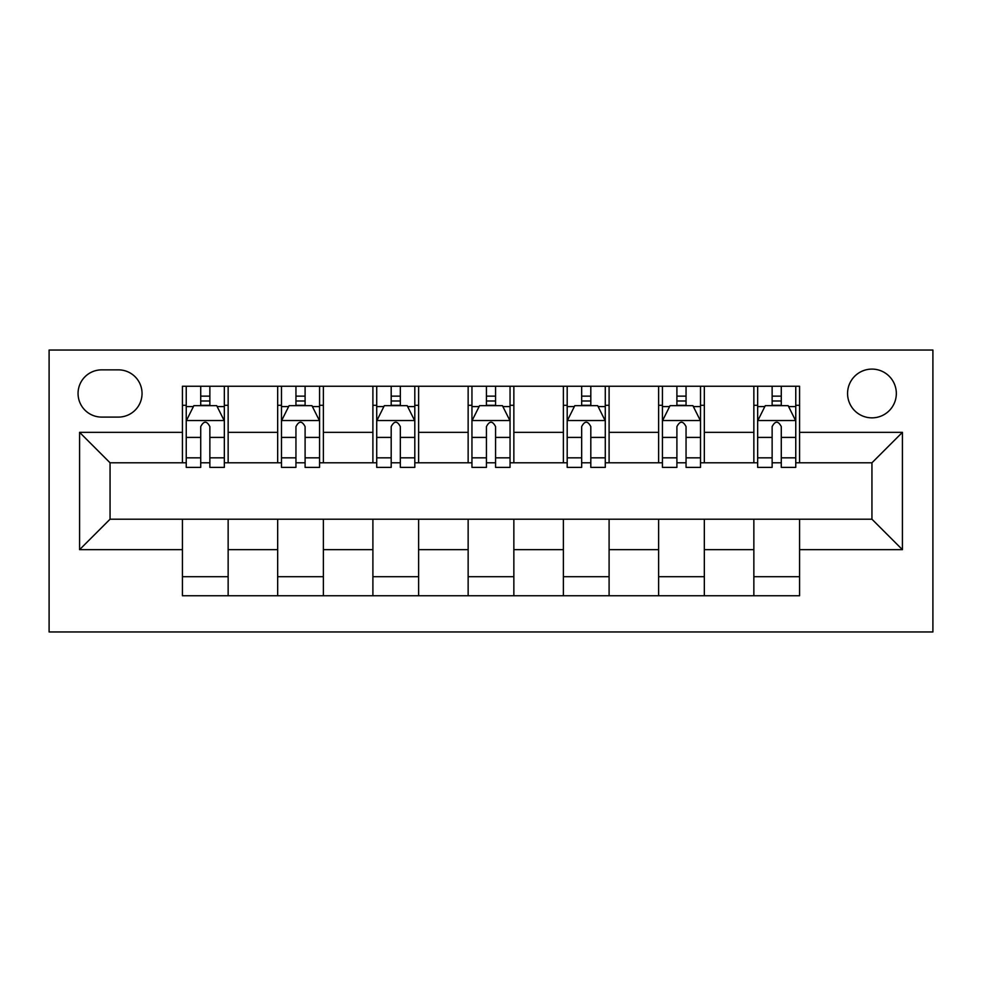<?xml version="1.0" encoding="UTF-8"?>
<svg xmlns="http://www.w3.org/2000/svg" width="982" height="982" viewBox="0 0 982 982"><rect width="100%" height="100%" fill="white"/><g stroke="black" fill="none" stroke-linecap="round" stroke-linejoin="round"><path stroke-width="1.47" d="M871.942 369.097A24.378 24.378 0 0 0 847.564 393.475A24.378 24.378 0 0 0 871.942 417.853A24.378 24.378 0 0 0 896.333 393.475A24.378 24.378 0 0 0 871.942 369.097M49.1 631.954L932.9 631.954L932.9 350.046L49.1 350.046L49.1 631.954M101.674 417.092L118.429 417.092A23.617 23.617 0 0 0 142.046 393.475A23.617 23.617 0 0 0 118.429 369.858L101.674 369.858A23.617 23.617 0 0 0 78.057 393.475A23.617 23.617 0 0 0 101.674 417.092M182.431 549.662L79.579 549.662L79.579 432.338L182.431 432.338L182.431 462.804L110.058 462.804L110.058 519.196L182.431 519.196L182.431 595.755L799.569 595.755L799.569 519.196L871.942 519.196L871.942 462.804L799.569 462.804L799.569 432.338L902.421 432.338L902.421 549.662L799.569 549.662M799.569 432.338L799.569 386.245L182.431 386.245L182.431 432.338M753.857 386.245L753.857 462.804L757.662 462.804M772.134 462.804L781.279 462.804M795.764 462.804L799.569 462.804M753.857 462.804L700.522 462.804M658.615 386.245L658.615 462.804L662.433 462.804M676.905 462.804L686.05 462.804M658.615 462.804L605.28 462.804M563.386 386.245L563.386 462.804L567.191 462.804M581.663 462.804L590.808 462.804M563.386 462.804L510.051 462.804M468.144 386.245L468.144 462.804L471.949 462.804M486.434 462.804L495.566 462.804M468.144 462.804L414.809 462.804M372.902 386.245L372.902 462.804L376.72 462.804M391.192 462.804L400.337 462.804M372.902 462.804L319.567 462.804M277.673 386.245L277.673 462.804L281.478 462.804M295.95 462.804L305.095 462.804M277.673 462.804L224.338 462.804M182.431 462.804L186.236 462.804M200.721 462.804L209.866 462.804M182.431 519.196L228.143 519.196L228.143 595.755M799.569 519.196L228.143 519.196M228.143 386.245L228.143 462.804M182.431 405.284L186.236 405.284M200.721 405.284L209.866 405.284M224.338 405.284L228.143 405.284M182.431 576.716L228.143 576.716M277.673 519.196L277.673 595.755M323.385 386.245L323.385 462.804M277.673 405.284L281.478 405.284M295.95 405.284L305.095 405.284M319.567 405.284L323.385 405.284M323.385 519.196L323.385 595.755M277.673 576.716L323.385 576.716M372.902 519.196L372.902 595.755M418.614 519.196L418.614 595.755M372.902 576.716L418.614 576.716M418.614 386.245L418.614 462.804M372.902 405.284L376.72 405.284M391.192 405.284L400.337 405.284M414.809 405.284L418.614 405.284M468.144 519.196L468.144 595.755M513.856 519.196L513.856 595.755M468.144 576.716L513.856 576.716M513.856 386.245L513.856 462.804M468.144 405.284L471.949 405.284M486.434 405.284L495.566 405.284M510.051 405.284L513.856 405.284M563.386 519.196L563.386 595.755M609.098 519.196L609.098 595.755M563.386 576.716L609.098 576.716M609.098 386.245L609.098 462.804M563.386 405.284L567.191 405.284M581.663 405.284L590.808 405.284M605.28 405.284L609.098 405.284M658.615 519.196L658.615 595.755M704.327 519.196L704.327 595.755M658.615 576.716L704.327 576.716M704.327 386.245L704.327 462.804M658.615 405.284L662.433 405.284M676.905 405.284L686.05 405.284M700.522 405.284L704.327 405.284M753.857 519.196L753.857 595.755M753.857 576.716L799.569 576.716M753.857 405.284L757.662 405.284M772.134 405.284L781.279 405.284M795.764 405.284L799.569 405.284M110.058 462.804L79.579 432.338M110.058 519.196L79.579 549.662M902.421 432.338L871.942 462.804M902.421 549.662L871.942 519.196M209.866 396.139L200.721 396.139M224.338 457.833L209.866 457.833L209.866 467.383L224.338 467.383L224.338 420.91L216.715 405.664L193.859 405.664L186.236 420.91L186.236 467.383L200.721 467.383L200.721 457.833L186.236 457.833M186.236 420.91L186.236 386.245M224.338 420.91L224.338 386.245M200.721 405.664L200.721 386.245M209.866 386.245L209.866 405.664M209.866 457.833L209.866 426.618C206.821 420.75 203.765 420.75 200.721 426.618L200.721 457.833M305.095 396.139L295.95 396.139M319.567 457.833L305.095 457.833L305.095 467.383L319.567 467.383L319.567 420.91L311.957 405.664L289.101 405.664L281.478 420.91L281.478 467.383L295.95 467.383L295.95 457.833L281.478 457.833M281.478 420.91L281.478 386.245M319.567 420.91L319.567 386.245M295.95 405.664L295.95 386.245M305.095 386.245L305.095 405.664M305.095 457.833L305.095 426.618C302.051 420.75 299.007 420.75 295.95 426.618L295.95 457.833M400.337 396.139L391.192 396.139M414.809 457.833L400.337 457.833L400.337 467.383L414.809 467.383L414.809 420.91L407.186 405.664L384.33 405.664L376.72 420.91L376.72 467.383L391.192 467.383L391.192 457.833L376.72 457.833M376.72 420.91L376.72 386.245M414.809 420.91L414.809 386.245M391.192 405.664L391.192 386.245M400.337 386.245L400.337 405.664M400.337 457.833L400.337 426.618C397.293 420.75 394.248 420.75 391.192 426.618L391.192 457.833M495.566 396.139L486.434 396.139M510.051 457.833L495.566 457.833L495.566 467.383L510.051 467.383L510.051 420.91L502.428 405.664L479.572 405.664L471.949 420.91L471.949 467.383L486.434 467.383L486.434 457.833L471.949 457.833M471.949 420.91L471.949 386.245M510.051 420.91L510.051 386.245M486.434 405.664L486.434 386.245M495.566 386.245L495.566 405.664M495.566 457.833L495.566 426.618C492.522 420.75 489.478 420.75 486.434 426.618L486.434 457.833M590.808 396.139L581.663 396.139M605.28 457.833L590.808 457.833L590.808 467.383L605.28 467.383L605.28 420.91L597.67 405.664L574.814 405.664L567.191 420.91L567.191 467.383L581.663 467.383L581.663 457.833L567.191 457.833M567.191 420.91L567.191 386.245M605.28 420.91L605.28 386.245M581.663 405.664L581.663 386.245M590.808 386.245L590.808 405.664M590.808 457.833L590.808 426.618C587.764 420.75 584.72 420.75 581.663 426.618L581.663 457.833M686.05 396.139L676.905 396.139M700.522 457.833L686.05 457.833L686.05 467.383L700.522 467.383L700.522 420.91L692.899 405.664L670.043 405.664L662.433 420.91L662.433 467.383L676.905 467.383L676.905 457.833L662.433 457.833M662.433 420.91L662.433 386.245M700.522 420.91L700.522 386.245M676.905 405.664L676.905 386.245M686.05 386.245L686.05 405.664M686.05 457.833L686.05 426.618C683.006 420.75 679.949 420.75 676.905 426.618L676.905 457.833M781.279 396.139L772.134 396.139M795.764 457.833L781.279 457.833L781.279 467.383L795.764 467.383L795.764 420.91L788.141 405.664L765.285 405.664L757.662 420.91L757.662 467.383L772.134 467.383L772.134 457.833L757.662 457.833M757.662 420.91L757.662 386.245M795.764 420.91L795.764 386.245M772.134 405.664L772.134 386.245M781.279 386.245L781.279 405.664M781.279 457.833L781.279 426.618C778.235 420.75 775.191 420.75 772.134 426.618L772.134 457.833M277.673 549.662L228.143 549.662M277.673 432.338L228.143 432.338M372.902 432.338L323.385 432.338M372.902 549.662L323.385 549.662M468.144 432.338L418.614 432.338M468.144 549.662L418.614 549.662M563.386 432.338L513.856 432.338M563.386 549.662L513.856 549.662M658.615 432.338L609.098 432.338M658.615 549.662L609.098 549.662M753.857 432.338L704.327 432.338M753.857 549.662L704.327 549.662M224.142 420.529L186.433 420.529M186.236 406.585L193.405 406.585M217.169 406.585L224.338 406.585M200.721 437.407L186.236 437.407M224.338 437.407L209.866 437.407M209.866 400.987L200.721 400.987M319.383 420.529L281.674 420.529M281.478 406.585L288.634 406.585M312.411 406.585L319.567 406.585M295.95 437.407L281.478 437.407M319.567 437.407L305.095 437.407M305.095 400.987L295.95 400.987M414.625 420.529L376.904 420.529M376.72 406.585L383.876 406.585M407.653 406.585L414.809 406.585M391.192 437.407L376.72 437.407M414.809 437.407L400.337 437.407M400.337 400.987L391.192 400.987M509.854 420.529L472.146 420.529M471.949 406.585L479.118 406.585M502.882 406.585L510.051 406.585M486.434 437.407L471.949 437.407M510.051 437.407L495.566 437.407M495.566 400.987L486.434 400.987M605.096 420.529L567.375 420.529M567.191 406.585L574.347 406.585M598.124 406.585L605.28 406.585M581.663 437.407L567.191 437.407M605.28 437.407L590.808 437.407M590.808 400.987L581.663 400.987M700.326 420.529L662.617 420.529M662.433 406.585L669.589 406.585M693.366 406.585L700.522 406.585M676.905 437.407L662.433 437.407M700.522 437.407L686.05 437.407M686.05 400.987L676.905 400.987M795.567 420.529L757.859 420.529M757.662 406.585L764.831 406.585M788.595 406.585L795.764 406.585M772.134 437.407L757.662 437.407M795.764 437.407L781.279 437.407M781.279 400.987L772.134 400.987"/></g></svg>
